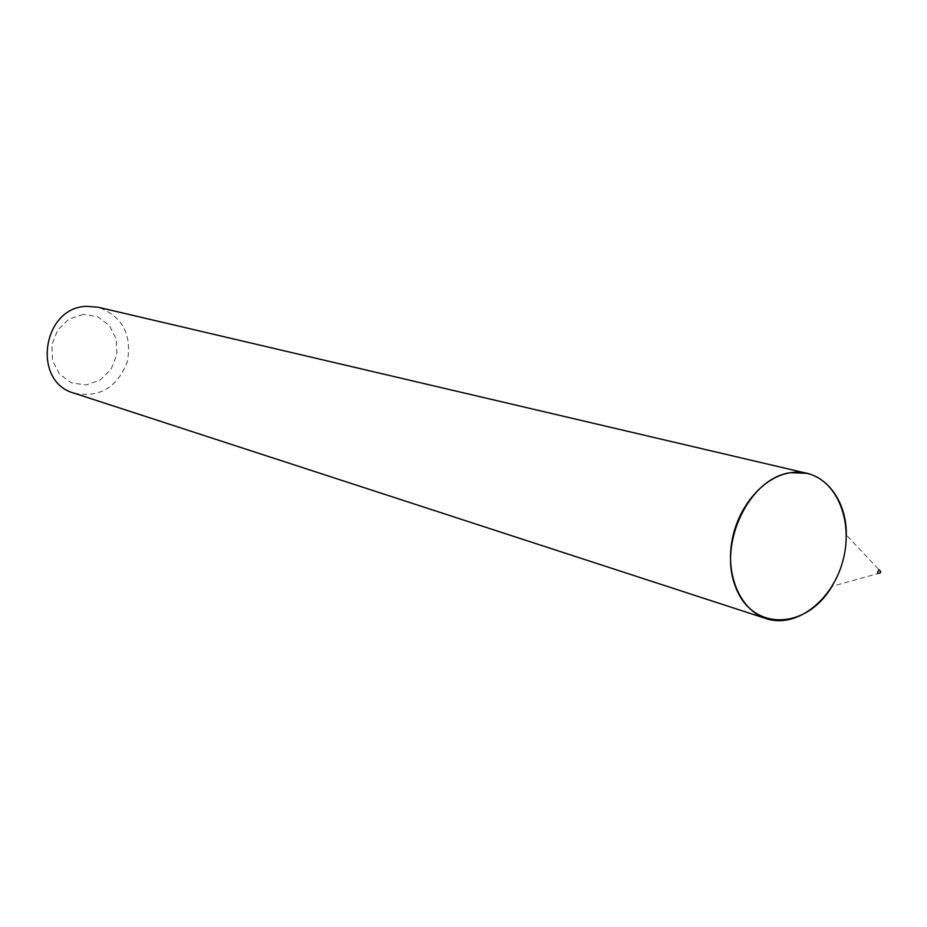 <?xml version="1.0" encoding="UTF-8"?>
<svg xmlns="http://www.w3.org/2000/svg" width="927" height="927" viewBox="0 0 927 927"><rect width="100%" height="100%" fill="white"/><g stroke="black" fill="none" stroke-linecap="round" stroke-linejoin="round"><path stroke-width="0.7" stroke-dasharray="4.63 3.48" d="M74.148 393.187C99.502 398.077 117.231 387.59 127.347 361.715C132.109 334.357 122.387 316.2 98.181 307.231M83.314 314.392L69.038 319.039L57.787 329.85L51.866 344.682L52.48 360.51L59.49 374.137L71.437 382.851L85.898 384.972L100.012 380.151L111.02 369.375L116.814 354.786L116.281 339.201L109.502 325.644L97.764 316.767L83.314 314.392M880.244 572.944L831.994 586.316C841.392 570.511 846.166 553.419 846.328 535.041L880.65 571.484"/><path stroke-width="1.39" d="M846.328 535.041C846.884 497.359 821.322 467.706 790.847 472.666C763.709 476.304 737.533 506.663 731.797 541.947C725.841 577.22 741.322 610.742 766.374 618.691C795.98 628.552 831.89 601.09 842.643 561.658C853.894 522.353 837.429 480.256 807 473.338L790.847 472.666C749.839 477.312 717.811 542.909 735.574 586.942C752.11 631.716 806.42 629.978 831.994 586.316M807 473.338L98.181 307.231L86.524 306.339C42.167 307.335 31.692 381.994 74.148 393.187L766.374 618.691M879.12 569.769C876.907 572.828 877.278 573.883 880.244 572.944L880.65 571.484L879.12 569.769"/></g></svg>
